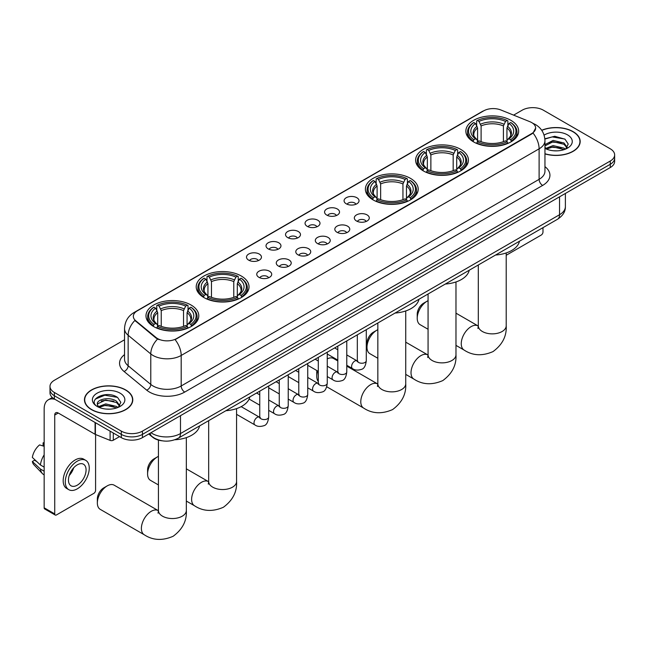 <?xml version="1.0" encoding="UTF-8"?>
<svg xmlns="http://www.w3.org/2000/svg" width="647" height="647" viewBox="0 0 647 647"><rect width="100%" height="100%" fill="white"/><g stroke="black" fill="none" stroke-linecap="round" stroke-linejoin="round"><path stroke-width="0.97" d="M191.059 305.02A26.406 15.245 0 0 0 162.284 301.72A26.406 15.245 0 0 0 145.979 315.801A26.406 15.245 0 0 0 153.719 326.581A26.406 15.245 0 0 0 182.494 329.889A26.406 15.245 0 0 0 198.791 315.801A26.406 15.245 0 0 0 191.059 305.02M460.696 149.352A26.406 15.245 0 0 0 431.921 146.044A26.406 15.245 0 0 0 415.617 160.132A26.406 15.245 0 0 0 423.348 170.905A26.406 15.245 0 0 0 452.124 174.213A26.406 15.245 0 0 0 468.428 160.132A26.406 15.245 0 0 0 460.696 149.352M410.457 178.354A26.406 15.245 0 0 0 381.681 175.046A26.406 15.245 0 0 0 365.385 189.134A26.406 15.245 0 0 0 373.117 199.915A26.406 15.245 0 0 0 401.892 203.215A26.406 15.245 0 0 0 418.188 189.134A26.406 15.245 0 0 0 410.457 178.354M241.291 276.018A26.406 15.245 0 0 0 212.515 272.71A26.406 15.245 0 0 0 196.219 286.799A26.406 15.245 0 0 0 203.951 297.58A26.406 15.245 0 0 0 232.726 300.879A26.406 15.245 0 0 0 249.03 286.799A26.406 15.245 0 0 0 241.291 276.018M510.928 120.35A26.406 15.245 0 0 0 482.152 117.042A26.406 15.245 0 0 0 465.856 131.123A26.406 15.245 0 0 0 473.588 141.903A26.406 15.245 0 0 0 502.363 145.211A26.406 15.245 0 0 0 518.659 131.123A26.406 15.245 0 0 0 510.928 120.35M346.274 203.813A7.473 4.311 180 0 1 344.786 202.6A7.473 4.311 180 0 1 347.269 197.23A7.473 4.311 180 0 1 356.845 197.715A7.473 4.311 180 0 1 358.325 202.6A7.473 4.311 180 0 1 346.274 203.813M355.931 204.266A4.48 2.588 0 0 0 354.726 203.004A4.48 2.588 0 0 0 350.31 202.349A4.48 2.588 0 0 0 347.18 204.266M326.759 215.087A7.473 4.311 180 0 1 325.271 213.866A7.473 4.311 180 0 1 327.746 208.504A7.473 4.311 180 0 1 337.322 208.981A7.473 4.311 180 0 1 338.81 213.866A7.473 4.311 180 0 1 326.759 215.087M336.416 215.532A4.48 2.588 0 0 0 335.211 214.27A4.48 2.588 0 0 0 330.795 213.615A4.48 2.588 0 0 0 327.665 215.532M307.244 226.353A7.473 4.311 180 0 1 305.756 225.132A7.473 4.311 180 0 1 308.231 219.77A7.473 4.311 180 0 1 317.806 220.247A7.473 4.311 180 0 1 319.294 225.132A7.473 4.311 180 0 1 307.244 226.353M316.901 226.798A4.48 2.588 0 0 0 315.696 225.536A4.48 2.588 0 0 0 311.28 224.881A4.48 2.588 0 0 0 308.15 226.798M287.721 237.619A7.473 4.311 180 0 1 286.241 236.398A7.473 4.311 180 0 1 288.716 231.036A7.473 4.311 180 0 1 298.291 231.521A7.473 4.311 180 0 1 299.771 236.398A7.473 4.311 180 0 1 287.721 237.619M297.385 238.064A4.48 2.588 0 0 0 296.18 236.802A4.48 2.588 0 0 0 291.765 236.147A4.48 2.588 0 0 0 288.635 238.064M268.206 248.885A7.473 4.311 180 0 1 266.726 247.664A7.473 4.311 180 0 1 269.201 242.302A7.473 4.311 180 0 1 278.776 242.787A7.473 4.311 180 0 1 280.256 247.664A7.473 4.311 180 0 1 268.206 248.885M277.862 249.338A4.48 2.588 0 0 0 276.665 248.076A4.48 2.588 0 0 0 272.241 247.421A4.48 2.588 0 0 0 269.12 249.338M248.691 260.159A7.473 4.311 180 0 1 247.211 258.937A7.473 4.311 180 0 1 249.685 253.575A7.473 4.311 180 0 1 259.261 254.053A7.473 4.311 180 0 1 260.741 258.937A7.473 4.311 180 0 1 248.691 260.159M258.347 260.604A4.48 2.588 0 0 0 257.142 259.342A4.48 2.588 0 0 0 252.726 258.687A4.48 2.588 0 0 0 249.605 260.604M356.521 220.999A7.473 4.311 180 0 1 355.041 219.786A7.473 4.311 180 0 1 357.516 214.416A7.473 4.311 180 0 1 367.092 214.901A7.473 4.311 180 0 1 368.572 219.786A7.473 4.311 180 0 1 356.521 220.999M366.186 221.452A4.48 2.588 0 0 0 364.981 220.19A4.48 2.588 0 0 0 360.565 219.535A4.48 2.588 0 0 0 357.435 221.452M337.006 232.273A7.473 4.311 180 0 1 335.526 231.052A7.473 4.311 180 0 1 338.001 225.69A7.473 4.311 180 0 1 347.576 226.167A7.473 4.311 180 0 1 349.057 231.052A7.473 4.311 180 0 1 337.006 232.273M346.663 232.718A4.48 2.588 0 0 0 345.466 231.456A4.48 2.588 0 0 0 341.042 230.801A4.48 2.588 0 0 0 337.92 232.718M317.491 243.539A7.473 4.311 180 0 1 316.011 242.318A7.473 4.311 180 0 1 318.486 236.956A7.473 4.311 180 0 1 328.061 237.433A7.473 4.311 180 0 1 329.541 242.318A7.473 4.311 180 0 1 317.491 243.539M327.147 243.984A4.48 2.588 0 0 0 325.942 242.722A4.48 2.588 0 0 0 321.527 242.067A4.48 2.588 0 0 0 318.405 243.984M297.976 254.805A7.473 4.311 180 0 1 296.496 253.584A7.473 4.311 180 0 1 298.971 248.222A7.473 4.311 180 0 1 308.546 248.707A7.473 4.311 180 0 1 310.026 253.584A7.473 4.311 180 0 1 297.976 254.805M307.632 255.25A4.48 2.588 0 0 0 306.427 253.996A4.48 2.588 0 0 0 302.012 253.333A4.48 2.588 0 0 0 298.882 255.25M278.461 266.071A7.473 4.311 180 0 1 276.973 264.849A7.473 4.311 180 0 1 279.447 259.487A7.473 4.311 180 0 1 289.031 259.973A7.473 4.311 180 0 1 290.511 264.849A7.473 4.311 180 0 1 278.461 266.071M288.117 266.524A4.48 2.588 0 0 0 286.912 265.262A4.48 2.588 0 0 0 282.496 264.607A4.48 2.588 0 0 0 279.367 266.524M258.946 277.345A7.473 4.311 180 0 1 257.457 276.123A7.473 4.311 180 0 1 259.932 270.761A7.473 4.311 180 0 1 269.508 271.239A7.473 4.311 180 0 1 270.996 276.123A7.473 4.311 180 0 1 258.946 277.345M268.602 277.789A4.48 2.588 0 0 0 267.397 276.528A4.48 2.588 0 0 0 262.981 275.873A4.48 2.588 0 0 0 259.851 277.789M529.917 121.717A13.45 7.764 180 0 1 531.713 122.582A13.45 7.764 180 0 1 535.651 128.074A13.45 7.764 180 0 1 531.713 133.565L176.615 338.583A13.45 7.764 180 0 1 156.081 337.548L135.773 320.799A13.45 7.764 180 0 1 133.339 316.343A13.45 7.764 180 0 1 137.277 310.851L483.681 110.855A13.45 7.764 180 0 1 500.907 109.99L529.917 121.717M162.203 440.817A14.946 8.629 180 0 1 152.749 437.291L148.753 433.991M544.952 153.897A24.165 13.951 0 0 0 580.181 141.499A24.165 13.951 0 0 0 573.105 131.632A24.165 13.951 0 0 0 541.701 130.265M125.712 389.939A24.165 13.951 0 0 0 99.379 386.914A24.165 13.951 0 0 0 84.458 399.797A24.165 13.951 0 0 0 91.542 409.664A24.165 13.951 0 0 0 117.867 412.689A24.165 13.951 0 0 0 132.789 399.797A24.165 13.951 0 0 0 125.712 389.939M535.651 128.074L533.015 133.023L531.713 133.969L175.102 339.659A17.437 10.069 60 0 1 181.192 355.462A19.928 11.509 180 0 1 153.015 355.462A19.928 11.509 180 0 1 150.775 353.925L128.146 335.267A19.928 11.509 180 0 1 124.539 328.668L124.539 359.174A19.928 11.509 0 0 0 128.146 365.773L150.775 384.431A19.928 11.509 0 0 0 153.015 385.968A19.928 11.509 0 0 0 181.192 385.968L539.113 179.332A19.928 11.509 0 0 0 544.952 171.196L544.952 140.682A19.928 11.509 180 0 1 539.113 148.818A17.437 10.069 -120 0 0 533.015 133.023M124.539 339.764L54.372 380.274A14.946 8.629 0 0 0 49.997 386.38L49.997 392.883A14.946 8.629 0 0 0 54.372 398.989L121.304 437.631L121.304 434.38A14.946 8.629 0 0 0 142.445 434.38L610.275 164.281A14.946 8.629 0 0 0 614.65 158.175A14.946 8.629 0 0 1 610.275 164.281L142.445 434.38A14.946 8.629 0 0 1 121.304 434.38L54.372 395.738L121.304 434.38L121.304 431.12A14.946 8.629 0 0 0 142.445 431.12L610.275 161.022A14.946 8.629 0 0 0 614.65 154.924A14.946 8.629 0 0 0 610.275 148.818L543.343 110.176A14.946 8.629 0 0 0 522.202 110.176L513.629 115.126M49.997 389.631A14.946 8.629 0 0 0 54.372 395.738A14.946 8.629 0 0 1 49.997 389.631M159.105 339.659L156.081 338.13L134.867 320.467A17.437 11.662 129.5 0 0 128.146 335.267L128.146 365.773A4.982 3.332 -50.5 0 1 124.062 371.491A24.91 14.38 180 0 1 124.539 354.613M49.997 386.38A14.946 8.629 0 0 0 54.372 392.478L121.304 431.12M121.304 437.631A14.946 8.629 0 0 0 142.445 437.631L610.275 167.533A14.946 8.629 0 0 0 614.65 161.435L614.65 154.924M544.952 153.735A23.915 13.805 0 0 0 579.938 141.499A23.915 13.805 0 0 0 572.927 131.737A23.915 13.805 0 0 0 541.79 130.403M553.322 150.743L557.075 150.856M545.858 148.365L553.104 145.599L563.982 148.139L565.3 149.198M546.521 149.061L553.104 146.885L564.216 149.594M544.952 146.748A11.258 6.502 0 0 0 546.626 149.15M544.952 144.613L553.104 140.431L563.982 142.971L567.217 147.443M544.952 145.899L553.104 141.725L563.982 144.265L566.958 147.775M545.057 148.414L545.639 148.761M544.952 148.357A16.24 9.373 0 0 0 567.508 148.131A16.24 9.373 0 0 0 567.508 134.867A16.24 9.373 0 0 0 544.087 135.142M565.68 149.036L568.228 144.038L565.009 139.194L554.746 136.282L544.847 138.781M545.971 148.867L544.952 147.662M544.879 139.081L552.223 136.905L564.791 139.04M548.64 142.72L552.223 142.073L561.192 142.841M548.64 147.888L552.223 147.241L561.192 148.009M506.205 255.274L541.224 235.063A2.491 1.44 120 0 0 542.987 232.006L542.987 227.647M91.712 409.567A23.915 13.805 0 0 0 117.778 412.56A23.915 13.805 0 0 0 132.538 399.797A23.915 13.805 0 0 0 125.534 390.036A23.915 13.805 0 0 0 99.476 387.043A23.915 13.805 0 0 0 84.708 399.797A23.915 13.805 0 0 0 91.712 409.567M105.922 409.05L109.683 409.155M98.457 406.664L105.712 403.898L116.589 406.445L117.9 407.497M99.128 407.359L105.712 405.192L116.824 407.893M98.57 407.165L97.406 404.44A11.258 6.502 0 0 0 99.226 407.448M119.816 405.742L116.589 401.277C109.828 396.231 95.918 399.345 97.406 404.44L97.365 403.946M97.438 404.601L97.746 403.76L105.712 400.024L116.589 402.571L119.566 406.081M118.288 407.335L120.835 402.345L117.617 397.493C106.221 389.3 85.97 400.097 97.665 406.712L98.239 407.068M120.107 393.174A16.24 9.373 0 0 0 97.139 393.174A16.24 9.373 0 0 0 97.139 406.429A16.24 9.373 0 0 0 120.107 406.429A16.24 9.373 0 0 0 120.107 393.174M95.287 399.118L104.822 395.212L117.39 397.347M101.247 401.027L104.822 400.372L113.799 401.148M101.247 406.187L104.822 405.54L113.799 406.308M417.226 318.284L417.226 314.216A8.969 5.176 -60 0 1 423.567 303.233L427.085 301.203A13.951 8.055 120 0 0 417.226 318.284A13.951 8.055 120 0 0 420.113 324.673L428.071 329.266M473.111 141.62L473.822 139.736A23.713 13.692 0 0 1 473.822 122.518L475.448 123.456A21.424 12.366 0 0 0 475.448 138.798L477.065 139.712L477.583 141.636M477.583 140.852L477.583 127.969L475.448 123.456M476.637 125.494L476.637 120.884L477.34 120.479A23.713 13.692 0 0 1 507.175 120.479L505.542 121.426A21.424 12.366 0 0 0 478.974 121.426L481.101 125.939L481.101 141.685M503.415 141.685L503.415 125.939L505.542 121.426M495.553 255.031A27.4 15.819 0 0 0 519.46 241.234M476.637 142.995A24.707 14.266 0 0 0 507.879 142.995L507.175 141.774A23.713 13.692 0 0 1 477.34 141.774L476.637 143.416M507.879 143.416L507.879 142.995M473.822 122.518L473.111 122.922A24.707 14.266 0 0 0 467.546 131.939A24.707 14.266 0 0 0 473.111 140.957M507.175 120.479L507.879 120.884L507.879 125.494M477.34 141.774L478.974 140.828A21.424 12.366 0 0 0 505.542 140.828L507.175 141.774M475.448 138.798L473.822 139.736M478.974 121.426L477.34 120.479M477.065 126.23A19.159 11.064 0 0 0 477.065 139.712L477.154 139.768C474.429 137.14 473.321 135.352 473.822 134.406A18.431 10.643 0 0 1 477.583 127.969M511.405 140.957A24.707 14.266 0 0 0 516.969 131.939A24.707 14.266 0 0 0 511.405 122.922L510.693 122.518A23.713 13.692 0 0 1 510.693 139.736L511.405 141.62M510.693 139.736L509.068 138.798A21.424 12.366 0 0 0 509.068 123.456L510.693 122.518M509.068 123.456L506.933 127.969L506.933 140.852L507.458 139.712L509.068 138.798M506.933 127.969A18.431 10.643 0 0 1 510.693 134.406C511.195 135.352 510.087 137.14 507.361 139.768L507.458 139.712A19.159 11.064 0 0 0 507.458 126.23M506.933 141.636L506.933 140.852M428.071 300.685A13.951 8.055 120 0 0 427.085 301.203L423.567 303.233M366.986 347.285L366.986 343.225A8.969 5.176 -60 0 1 373.327 332.234L376.853 330.205A13.951 8.055 120 0 0 366.986 347.285A13.951 8.055 120 0 0 369.874 353.674L377.84 358.268M422.879 170.63L423.583 168.738A23.713 13.692 0 0 1 423.583 151.519L425.216 152.457A21.424 12.366 0 0 0 425.216 167.799L426.826 168.713L427.343 170.638M427.343 169.854L427.343 156.97L425.216 152.457M426.397 154.504L426.397 149.886L427.109 149.481A23.713 13.692 0 0 1 456.936 149.481L455.31 150.427A21.424 12.366 0 0 0 428.743 150.427L430.87 154.94L430.87 170.687M453.175 170.687L453.175 154.94L455.31 150.427M445.314 284.041A27.4 15.819 0 0 0 469.229 270.236M426.397 171.997A24.707 14.266 0 0 0 457.647 171.997L456.936 170.776A23.713 13.692 0 0 1 427.109 170.776L426.397 172.417M457.647 172.417L457.647 171.997M423.583 151.519L422.879 151.924A24.707 14.266 0 0 0 417.315 160.941A24.707 14.266 0 0 0 422.879 169.959M456.936 149.481L457.647 149.886L457.647 154.504M427.109 170.776L428.743 169.829A21.424 12.366 0 0 0 455.31 169.829L456.936 170.776M425.216 167.799L423.583 168.738M428.743 150.427L427.109 149.481M426.826 155.231A19.159 11.064 0 0 0 426.826 168.713L426.915 168.77C424.197 166.142 423.081 164.354 423.591 163.408A18.431 10.643 0 0 1 427.343 156.97M461.165 169.959A24.707 14.266 0 0 0 466.738 160.941A24.707 14.266 0 0 0 461.165 151.924L460.462 151.519A23.713 13.692 0 0 1 460.462 168.738L461.165 170.63M460.462 168.738L458.828 167.799A21.424 12.366 0 0 0 458.828 152.457L460.462 151.519M458.828 152.457L456.701 156.97L456.701 169.854L457.219 168.713L458.828 167.799M456.701 156.97A18.431 10.643 0 0 1 460.454 163.408C460.955 164.362 459.847 166.15 457.13 168.77L457.219 168.713A19.159 11.064 0 0 0 457.219 155.231M456.701 170.638L456.701 169.854M377.84 329.695A13.951 8.055 120 0 0 376.853 330.205L373.327 332.234M317.653 371.006A13.951 8.055 120 0 0 316.755 376.295L316.755 372.227A8.969 5.176 -60 0 1 316.901 370.569M316.755 376.295A13.951 8.055 120 0 0 318.292 381.512M372.64 199.632L373.351 197.739A23.713 13.692 0 0 1 373.351 180.521L374.977 181.459A21.424 12.366 0 0 0 374.977 196.801L376.594 197.715L377.112 199.64M377.112 198.855L377.112 185.972L374.977 181.459M376.166 183.505L376.166 178.895L376.869 178.491A23.713 13.692 0 0 1 406.704 178.491L405.071 179.429A21.424 12.366 0 0 0 378.503 179.429L380.638 183.942L380.638 199.688M402.944 199.688L402.944 183.942L405.071 179.429M395.082 313.043A27.4 15.819 0 0 0 418.989 299.238M376.166 200.999A24.707 14.266 0 0 0 407.408 200.999L406.704 199.777A23.713 13.692 0 0 1 376.869 199.777L376.166 201.419M407.408 201.419L407.408 200.999M373.351 180.521L372.64 180.925A24.707 14.266 0 0 0 367.075 189.943A24.707 14.266 0 0 0 372.64 198.969M406.704 178.491L407.408 178.895L407.408 183.505M376.869 199.777L378.503 198.831A21.424 12.366 0 0 0 405.071 198.831L406.704 199.777M374.977 196.801L373.351 197.739M378.503 179.429L376.869 178.491M376.594 184.233A19.159 11.064 0 0 0 376.594 197.715L376.683 197.78C373.958 195.143 372.85 193.356 373.351 192.418A18.431 10.643 0 0 1 377.112 185.972M410.934 198.969A24.707 14.266 0 0 0 416.498 189.943A24.707 14.266 0 0 0 410.934 180.925L410.222 180.521A23.713 13.692 0 0 1 410.222 197.739L410.934 199.632M410.222 197.739L408.597 196.801A21.424 12.366 0 0 0 408.597 181.459L410.222 180.521M408.597 181.459L406.462 185.972L406.462 198.855L406.987 197.715L408.597 196.801M406.462 185.972A18.431 10.643 0 0 1 410.222 192.418C410.724 193.364 409.616 195.151 406.89 197.78L406.987 197.715A19.159 11.064 0 0 0 406.987 184.233M406.462 199.64L406.462 198.855M337.807 360.953L333.593 358.519A13.951 8.055 120 0 0 327.261 358.859M147.589 473.96L147.589 469.892A8.969 5.176 -60 0 1 153.929 458.909L157.447 456.871A13.951 8.055 120 0 0 147.589 473.96A13.951 8.055 120 0 0 150.476 480.349L158.434 484.943M203.473 297.296L204.185 295.412A23.713 13.692 0 0 1 204.185 278.186L205.819 279.132A21.424 12.366 0 0 0 205.819 294.466L207.428 295.38L207.946 297.305M207.946 296.52L207.946 283.645L205.819 279.132M207 281.17L207 276.56L207.711 276.156A23.713 13.692 0 0 1 237.538 276.156L235.904 277.094A21.424 12.366 0 0 0 209.337 277.094L211.472 281.607L211.472 297.361M233.777 297.361L233.777 281.607L235.904 277.094M225.916 410.708A27.4 15.819 0 0 0 249.823 396.902M207 298.663A24.707 14.266 0 0 0 238.242 298.663L237.538 297.442A23.713 13.692 0 0 1 207.711 297.442L207 299.092M238.242 299.092L238.242 298.663M204.185 278.186L203.473 278.59A24.707 14.266 0 0 0 197.909 287.616A24.707 14.266 0 0 0 203.473 296.633M237.538 276.156L238.242 276.56L238.242 281.17M207.711 297.442L209.337 296.504A21.424 12.366 0 0 0 235.904 296.504L237.538 297.442M205.819 294.466L204.185 295.412M209.337 277.094L207.711 276.156M207.428 281.906A19.159 11.064 0 0 0 207.428 295.38L207.517 295.444C204.792 292.808 203.684 291.021 204.185 290.082A18.431 10.643 0 0 1 207.946 283.645M241.768 296.633A24.707 14.266 0 0 0 247.332 287.616A24.707 14.266 0 0 0 241.768 278.59L241.056 278.186A23.713 13.692 0 0 1 241.056 295.412L241.768 297.296M241.056 295.412L239.43 294.466A21.424 12.366 0 0 0 239.43 279.132L241.056 278.186M239.43 279.132L237.295 283.645L237.295 296.52L237.821 295.38L239.43 294.466M237.295 283.645A18.431 10.643 0 0 1 241.056 290.082C241.557 291.029 240.449 292.816 237.732 295.444L237.821 295.38A19.159 11.064 0 0 0 237.821 281.906M237.295 297.305L237.295 296.52M158.434 456.361A13.951 8.055 120 0 0 157.447 456.871L153.929 458.909M97.349 502.962L97.349 498.894A8.969 5.176 -60 0 1 103.69 487.911L107.216 485.881A13.951 8.055 120 0 0 97.349 502.962A13.951 8.055 120 0 0 100.236 509.351L144.273 534.77A13.951 8.055 -60 0 1 142.138 523.593A13.951 8.055 -60 0 1 151.252 511.3A13.951 8.055 -60 0 1 158.224 510.612L158.434 510.726M153.242 326.298L153.954 324.414A23.713 13.692 0 0 1 153.954 307.188L155.579 308.134A21.424 12.366 0 0 0 155.579 323.468L157.189 324.39L157.714 326.306M157.714 325.522L157.714 312.647L155.579 308.134M156.768 310.172L156.768 305.562L157.472 305.158A23.713 13.692 0 0 1 187.298 305.158L185.673 306.096A21.424 12.366 0 0 0 159.105 306.096L161.232 310.609L161.232 326.363M183.538 326.363L183.538 310.609L185.673 306.096M174.827 439.766A27.4 15.819 0 0 0 199.591 425.904M156.768 327.665A24.707 14.266 0 0 0 188.01 327.665L187.298 326.444A23.713 13.692 0 0 1 157.472 326.444L156.768 328.094M188.01 328.094L188.01 327.665M153.954 307.188L153.242 307.592A24.707 14.266 0 0 0 147.678 316.618A24.707 14.266 0 0 0 153.242 325.635M187.298 305.158L188.01 305.562L188.01 310.172M157.472 326.444L159.105 325.506A21.424 12.366 0 0 0 185.673 325.506L187.298 326.444M155.579 323.468L153.954 324.414M159.105 306.096L157.472 305.158M157.189 310.908A19.159 11.064 0 0 0 157.189 324.39L157.278 324.446C154.56 321.81 153.452 320.022 153.954 319.084A18.431 10.643 0 0 1 157.714 312.647M191.536 325.635A24.707 14.266 0 0 0 197.1 316.618A24.707 14.266 0 0 0 191.536 307.592L190.825 307.188A23.713 13.692 0 0 1 190.825 324.414L191.536 326.298M190.825 324.414L189.191 323.468A21.424 12.366 0 0 0 189.191 308.134L190.825 307.188M189.191 308.134L187.064 312.647L187.064 325.522L187.581 324.39L189.191 323.468M187.064 312.647A18.431 10.643 0 0 1 190.816 319.084C191.326 320.03 190.21 321.818 187.493 324.446L187.581 324.39A19.159 11.064 0 0 0 187.581 310.908M187.064 326.306L187.064 325.522M158.224 510.612L114.187 485.185A13.951 8.055 120 0 0 107.216 485.881L103.69 487.911M113.29 433.005L113.29 440.227L119.541 436.612M55.116 399.417A19.928 11.509 -120 0 0 48.282 399.83A19.928 11.509 -120 0 0 44.158 408.953L44.158 507.806L54.728 513.904L54.728 415.059A4.982 2.879 60 0 1 55.755 412.778A4.982 2.879 60 0 1 58.246 413.021L95.085 434.291L95.085 422.491M54.728 513.904A2.491 1.44 120 0 0 55.238 515.044L44.675 508.946A2.491 1.44 -60 0 1 44.158 507.806M55.238 515.044A2.491 1.44 120 0 0 56.483 514.923L93.831 493.362A2.491 1.44 120 0 0 95.586 490.313L95.586 434.517M113.29 440.227A2.491 1.44 180 0 1 110.103 440.389L95.416 434.452A2.491 1.44 180 0 1 95.085 434.291M77.268 485.185A12.455 7.19 120 0 0 85.404 474.211A12.455 7.19 120 0 0 83.495 464.231A12.455 7.19 120 0 0 77.268 464.845A12.455 7.19 120 0 0 69.132 475.82A12.455 7.19 120 0 0 71.041 485.8A12.455 7.19 120 0 0 77.268 485.185M69.221 475.529A12.455 7.19 120 0 0 73.693 467.789M44.158 443.195L43.098 442.872L43.098 445.379L44.158 445.985M85.744 460.349L83.625 459.127A16.935 9.778 120 0 0 75.157 459.968A16.935 9.778 120 0 0 64.093 474.89A16.935 9.778 120 0 0 66.69 488.461L68.8 489.682A16.935 9.778 120 0 0 77.268 488.849A16.935 9.778 120 0 0 88.34 473.919A16.935 9.778 120 0 0 85.744 460.349A16.935 9.778 120 0 0 77.268 461.182A16.935 9.778 120 0 0 66.204 476.111A16.935 9.778 120 0 0 68.8 489.682M44.158 454.841A16.442 9.495 120 0 0 40.413 464.975L32.35 457.429A12.956 7.481 120 0 1 39.58 444.91L44.158 446.301M44.158 467.134L40.413 464.975M36.709 461.513L34.517 460.243L32.35 461.497L40.413 469.043L44.158 471.202M40.413 469.043A16.442 9.495 120 0 0 42.443 473.628A16.442 9.495 120 0 0 43.689 474.607L44.158 474.882M44.158 442.58A12.956 7.481 120 0 0 43.098 442.872M32.35 461.497A12.956 7.481 120 0 0 33.879 464.716L42.443 473.628M135.773 320.799L135.773 321.389M156.081 337.548L156.081 338.13M531.713 133.565L531.713 133.969M184.719 392.074A4.982 2.879 60 0 1 181.192 385.968L181.192 355.462L539.113 148.818L539.113 179.332A4.982 2.879 60 0 0 542.631 185.43L184.719 392.074A24.91 14.38 180 0 1 149.489 392.074A24.91 14.38 180 0 1 146.699 390.149L124.062 371.491M544.952 140.682C544.612 133.517 541.458 128.146 535.498 124.564L532.982 123.342A17.437 8.168 112 0 0 532.748 123.254M135.797 311.87A17.437 10.069 -120 0 0 133.994 312.55C128.025 316.124 124.879 321.502 124.539 328.668M133.994 312.55L482.217 111.502A17.437 10.069 60 0 1 483.535 110.936M157.569 339.06A17.437 11.662 129.5 0 0 150.775 353.925L150.775 384.431A4.982 3.332 -50.5 0 1 146.699 390.149M544.952 166.635A24.91 14.38 180 0 1 542.631 185.43M142.445 431.12L142.445 437.631M610.275 161.022L610.275 167.533M54.372 392.478L54.372 398.989M150.969 432.714A19.928 11.509 0 0 0 152.304 433.563A19.928 11.509 0 0 0 180.489 433.563L559.542 214.723A19.928 11.509 0 0 0 565.381 206.587C565.527 211.529 562.89 215.758 557.479 219.284L178.426 438.124A9.964 5.75 60 0 0 180.489 433.563L180.489 415.665M559.542 196.817L559.542 214.723A9.964 5.75 60 0 1 557.479 219.284M150.161 433.175A9.964 6.664 129.5 0 0 151.899 436.418L148.875 433.919M506.205 252.945L506.205 325.813A13.951 8.055 180 0 1 502.121 331.507A13.951 8.055 180 0 1 482.395 331.507A13.951 8.055 180 0 1 478.311 325.813L477.931 328.482M506.205 325.813C506.811 336.052 502.42 344.641 493.038 351.58C482.355 356.23 472.722 355.737 464.15 350.092A13.951 8.055 -60 0 1 462.007 338.915A13.951 8.055 -60 0 1 471.121 326.622A13.951 8.055 -60 0 1 478.093 325.934L478.303 326.056M503.415 125.939A18.431 10.643 0 0 0 481.101 125.939M503.932 124.2A19.159 11.064 0 0 0 480.584 124.2M455.973 281.946L455.973 354.815A13.951 8.055 180 0 1 451.889 360.508A13.951 8.055 180 0 1 432.156 360.508A13.951 8.055 180 0 1 428.071 354.815L427.699 357.492M455.973 354.815C456.572 365.054 452.188 373.642 442.807 380.582C432.115 385.232 422.483 384.739 413.91 379.102A13.951 8.055 -60 0 1 411.775 367.917A13.951 8.055 -60 0 1 420.89 355.632A13.951 8.055 -60 0 1 427.861 354.936L428.071 355.057M453.175 154.94A18.431 10.643 0 0 0 430.87 154.94M453.701 153.202A19.159 11.064 0 0 0 430.352 153.202M405.734 310.948L405.734 383.817A13.951 8.055 180 0 1 401.65 389.51A13.951 8.055 180 0 1 381.924 389.51A13.951 8.055 180 0 1 377.84 383.817L377.46 386.494M405.734 383.817C406.34 394.063 401.949 402.644 392.575 409.583C381.884 414.242 372.251 413.748 363.679 408.103A13.951 8.055 -60 0 1 361.536 396.926A13.951 8.055 -60 0 1 370.65 384.633A13.951 8.055 -60 0 1 377.622 383.938L377.84 384.059M402.944 183.942A18.431 10.643 0 0 0 380.638 183.942M403.461 182.203A19.159 11.064 0 0 0 380.113 182.203M236.576 408.621L236.576 481.481A13.951 8.055 180 0 1 232.483 487.183A13.951 8.055 180 0 1 212.758 487.183A13.951 8.055 180 0 1 208.674 481.481L208.302 484.158M236.576 481.481C237.174 491.728 232.783 500.317 223.409 507.248C212.717 511.906 203.085 511.413 194.512 505.768A13.951 8.055 -60 0 1 192.369 494.591A13.951 8.055 -60 0 1 201.484 482.298A13.951 8.055 -60 0 1 208.463 481.611L208.674 481.724M233.777 281.607A18.431 10.643 0 0 0 211.472 281.607M234.295 279.868A19.159 11.064 0 0 0 210.946 279.868M186.336 437.623L186.336 510.491A13.951 8.055 180 0 1 182.252 516.185A13.951 8.055 180 0 1 162.526 516.185A13.951 8.055 180 0 1 158.434 510.491L158.062 513.16M183.538 310.609A18.431 10.643 0 0 0 161.232 310.609M184.063 308.87A19.159 11.064 0 0 0 160.715 308.87M366.291 329.663L366.291 360.654A4.48 2.588 180 0 1 364.771 362.595A4.48 2.588 180 0 1 358.64 362.482A4.48 2.588 180 0 1 357.322 360.654L357.184 361.616L357.581 361.285M366.291 360.654C365.676 365.854 364.067 368.766 361.455 369.372C357.751 370.521 354.774 370.262 352.518 368.604A4.48 2.588 -60 0 1 351.831 365.005A4.48 2.588 -60 0 1 354.766 361.058A4.48 2.588 -60 0 1 354.96 360.953A4.48 2.588 -60 0 1 357.007 360.832L357.912 361.196M346.776 340.929L346.776 371.92A4.48 2.588 180 0 1 345.255 373.861A4.48 2.588 180 0 1 339.125 373.748A4.48 2.588 180 0 1 337.807 371.92L337.661 372.89L338.066 372.559M346.776 371.92C346.161 377.128 344.552 380.032 341.94 380.646C338.235 381.787 335.259 381.528 333.003 379.87A4.48 2.588 -60 0 1 332.315 376.279A4.48 2.588 -60 0 1 335.243 372.324A4.48 2.588 -60 0 1 335.445 372.219A4.48 2.588 -60 0 1 337.491 372.106L338.397 372.462M327.261 352.194L327.261 383.186A4.48 2.588 180 0 1 325.74 385.127A4.48 2.588 180 0 1 319.602 385.014A4.48 2.588 180 0 1 318.292 383.186L318.146 384.156L318.55 383.825M327.261 383.186C326.646 388.394 325.029 391.298 322.424 391.912C318.72 393.061 315.744 392.802 313.488 391.136A4.48 2.588 -60 0 1 312.8 387.545A4.48 2.588 -60 0 1 315.728 383.59A4.48 2.588 -60 0 1 315.93 383.485A4.48 2.588 -60 0 1 317.968 383.372L318.882 383.728M307.746 363.468L307.746 394.452A4.48 2.588 180 0 1 306.225 396.393A4.48 2.588 180 0 1 300.087 396.287A4.48 2.588 180 0 1 298.777 394.452L298.631 395.422L299.035 395.091M307.746 394.452C307.131 399.66 305.513 402.571 302.909 403.178C299.205 404.326 296.221 404.068 293.973 402.402A4.48 2.588 -60 0 1 293.285 398.811A4.48 2.588 -60 0 1 296.213 394.864A4.48 2.588 -60 0 1 296.415 394.751A4.48 2.588 -60 0 1 298.453 394.638L299.367 395.002M288.23 374.734L288.23 405.718A4.48 2.588 180 0 1 286.71 407.667A4.48 2.588 180 0 1 280.572 407.553A4.48 2.588 180 0 1 279.261 405.718L279.116 406.688L279.52 406.356M288.23 405.718C287.616 410.926 285.998 413.837 283.386 414.444C279.69 415.592 276.706 415.334 274.457 413.676A4.48 2.588 -60 0 1 273.77 410.077A4.48 2.588 -60 0 1 276.698 406.13A4.48 2.588 -60 0 1 276.9 406.017A4.48 2.588 -60 0 1 278.938 405.904L279.852 406.267M268.707 386L268.707 416.992A4.48 2.588 180 0 1 267.195 418.933A4.48 2.588 180 0 1 261.056 418.819A4.48 2.588 180 0 1 259.746 416.992L259.601 417.954L259.997 417.622M268.707 416.992C268.093 422.192 266.483 425.103 263.871 425.71C260.167 426.858 257.191 426.599 254.942 424.942A4.48 2.588 -60 0 1 254.255 421.351A4.48 2.588 -60 0 1 257.183 417.396A4.48 2.588 -60 0 1 257.377 417.291A4.48 2.588 -60 0 1 259.423 417.178L260.337 417.533M54.728 415.059L58.246 413.021M95.416 422.685L95.416 434.452M110.103 440.389L110.103 431.161M482.217 111.502L485.412 110.014M178.426 438.124C170.404 442.152 162.389 442.152 154.374 438.124L151.899 436.418M565.381 206.587L565.381 193.453M579.938 143.497L579.938 141.499M132.538 401.803L132.538 399.797M84.708 401.803L84.708 399.797M464.15 350.092L455.973 345.377M467.546 136.501L467.546 131.939M516.969 136.501L516.969 131.939M478.093 325.934L455.973 313.164M478.311 264.987L478.311 325.813M413.91 379.102L405.734 374.378M417.315 165.503L417.315 160.941M466.738 165.503L466.738 160.941M427.861 354.936L405.734 342.166M428.071 293.997L428.071 354.815M363.679 408.103L326.735 386.769M367.075 194.504L367.075 189.943M416.498 194.504L416.498 189.943M377.622 383.938L346.776 366.129M377.84 322.999L377.84 383.817M194.512 505.768L186.336 501.053M197.909 292.169L197.909 287.616M247.332 292.169L247.332 287.616M208.463 481.611L186.336 468.832M208.674 420.663L208.674 481.481M186.336 510.491C186.934 520.73 182.551 529.319 173.17 536.25C162.478 540.908 152.846 540.415 144.273 534.77M147.678 321.171L147.678 316.618M197.1 321.171L197.1 316.618M158.434 440.097L158.434 510.491M352.518 368.604L346.776 365.288M337.807 360.104L327.261 354.014M357.322 334.839L357.322 360.654M357.007 360.832L346.776 354.928M337.807 349.752L334.653 347.932M333.003 379.87L327.261 376.554M318.292 371.378L307.746 365.288M337.807 346.105L337.807 371.92M337.491 372.106L327.261 366.194M318.292 361.018L315.138 359.198M313.488 391.136L307.746 387.82M298.777 382.644L288.23 376.554M318.292 357.379L318.292 383.186M317.968 383.372L307.746 377.468M298.777 372.284L295.622 370.464M293.973 402.402L288.23 399.086M279.261 393.91L268.707 387.82M298.777 368.644L298.777 394.452M298.453 394.638L288.23 388.734M279.261 383.558L276.099 381.73M274.457 413.676L268.707 410.352M259.746 405.176L249.111 399.045M279.261 379.91L279.261 405.718M278.938 405.904L268.707 400M259.746 394.824L256.584 393.004M254.942 424.942L236.576 414.339M259.746 391.176L259.746 416.992M259.423 417.178L241.177 406.639M48.282 399.83L52.318 397.501"/></g></svg>
